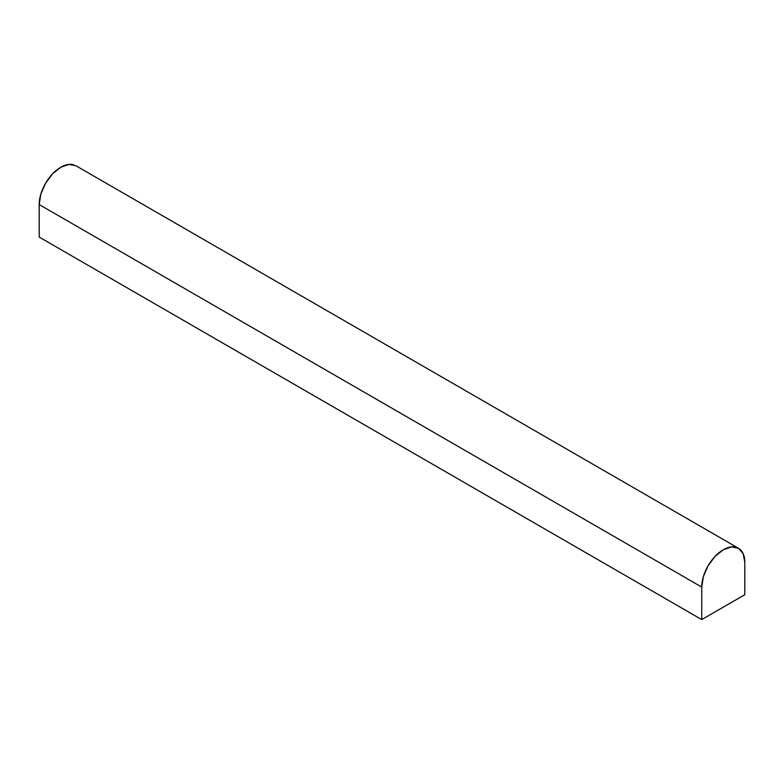 <?xml version="1.0" encoding="UTF-8"?>
<svg xmlns="http://www.w3.org/2000/svg" width="784" height="784" viewBox="0 0 784 784"><rect width="100%" height="100%" fill="white"/><g stroke="black" fill="none" stroke-linecap="round" stroke-linejoin="round"><path stroke-width="1.18" d="M744.8 594.733L701.739 619.595L39.2 237.082L701.739 619.595L701.739 587.079L39.2 204.565L39.2 237.082L39.2 204.565L701.739 587.079A30.449 17.581 -60 0 1 723.269 549.78A30.449 17.581 -60 0 1 736.313 547.33A30.449 17.581 -60 0 1 744.8 562.216L744.8 594.733L744.8 562.216L743.163 553.651L738.489 548.271L731.511 546.918L723.269 549.78L715.028 556.434L708.04 565.852L703.375 576.622L701.739 587.079L701.739 619.595L744.8 594.733M738.489 548.271L75.96 165.767L68.972 164.405L60.731 167.276A30.449 17.581 120 0 0 39.2 204.565L40.837 194.109L45.511 183.348L52.489 173.921L60.731 167.276A30.449 17.581 120 0 1 73.774 164.826"/></g></svg>
